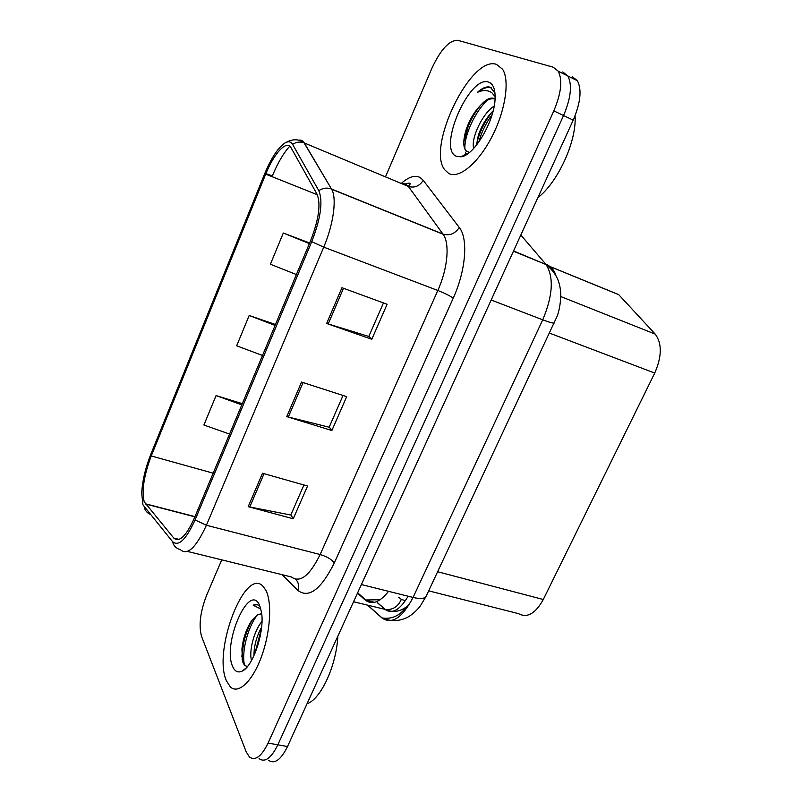 <?xml version="1.0" encoding="UTF-8"?>
<svg xmlns="http://www.w3.org/2000/svg" width="802" height="802" viewBox="0 0 802 802"><rect width="100%" height="100%" fill="white"/><g stroke="black" fill="none" stroke-linecap="round" stroke-linejoin="round"><path stroke-width="1.2" d="M610.863 291.417L618.673 294.605L655.224 334.113C662.131 343.416 661.961 356.399 654.733 373.06L543.285 599.505C535.405 613.63 527.175 618.352 518.593 613.67L428.679 590.843M226.354 680.647L230.324 686.903C238.264 694.552 252.259 681.67 261.292 657.159C270.384 632.748 272.269 602.603 265.923 590.402L263.166 586.442C245.242 566.092 212.7 650.221 226.354 680.647L230.324 686.903C238.264 694.552 252.259 681.67 261.292 657.159C270.384 632.748 272.269 602.603 265.923 590.402L263.166 586.442C245.242 566.092 212.7 650.221 226.354 680.647M448.709 173.453C458.704 179.097 477.761 163.839 491.446 137.683C505.2 111.628 510.092 80.641 502.593 69.263L496.528 64.391C470.744 54.857 426.243 147.568 444.779 169.834L448.709 173.453C458.704 179.097 477.761 163.839 491.446 137.683C505.2 111.628 510.092 80.641 502.593 69.263L496.528 64.391C470.744 54.857 426.243 147.568 444.779 169.834L448.709 173.453M144.22 501.811C141.563 490.854 143.909 475.576 151.237 455.967L265.703 174.124C273.913 153.403 286.825 139.438 291.026 147.698L317.071 194.254C320.97 203.969 318.815 219.437 310.605 240.66L194.305 518.232C186.144 536.157 179.297 542.764 173.783 538.072L144.22 501.811M142.967 504.869L172.54 541.651C178.575 546.864 186.084 539.636 195.066 519.947L311.737 241.673C320.79 218.274 323.146 201.272 318.805 190.665L292.6 144.37C290.805 141.373 288.108 141.002 284.53 143.267C277.733 148.21 271.166 158.255 264.83 173.412L150.676 454.634C145.342 468.178 142.355 481.03 141.703 493.17L142.967 504.869M241.773 656.858L244.71 635.395M268.59 760.296C274.595 764.436 280.911 759.845 287.517 746.532L573.209 120.15L563.555 115.538C570.924 98.115 572.367 84.932 567.876 76L562.783 71.939L567.876 76C572.367 84.932 570.924 98.115 563.555 115.538L277.843 744.807L563.555 115.538L553.821 110.887C561.199 93.373 562.683 80.16 558.272 71.238L553.25 67.208L457.762 40.3C449.29 40.17 440.669 49.493 431.897 68.27L385.471 176.871M259.056 758.652C264.981 762.792 271.236 758.171 277.843 744.807C271.236 758.171 264.981 762.792 259.056 758.652M221.743 559.856L206.605 595.284C200.269 611.705 198.585 625.38 201.533 636.327L246.204 751.875L249.452 756.998C255.287 761.128 261.502 756.486 268.089 743.063L553.821 110.887M262.505 473.25L307.577 486.012L293.241 518.774L248.199 506.663L262.505 473.25M341.953 287.717L387.125 304.259L371.797 339.276L326.645 323.477L341.953 287.717M301.552 382.063L346.685 396.649L331.868 430.514L286.755 416.619L301.552 382.063M242.314 403.667L216.069 395.587L203.898 425.03L229.572 434.062M309.632 242.996L283.307 233.021L270.394 264.239L296.409 274.555M275.477 324.499L249.191 315.497L236.66 345.812L262.505 355.476M331.868 430.514L329.221 427.075M343.025 395.466L329.161 427.215L286.755 416.619M371.797 339.276L368.85 336.369M383.456 302.915L368.8 336.469L326.645 323.477M293.241 518.774L290.875 514.844M303.928 484.979L290.795 515.024L248.199 506.663M249.191 315.497L275.096 325.411M216.069 395.587L241.813 404.86M283.307 233.021L309.382 243.597M463.516 155.498L463.536 156.079M573.209 120.15C580.568 102.806 581.971 89.664 577.4 80.711L572.247 76.641M251.567 660.427L251.497 660.186C248.911 652.186 253.562 631.354 261.973 621.42M253.903 655.846L254.204 649.981C255.136 642.091 257.592 634.492 261.592 627.184M261.673 613.57L257.592 614.833L261.693 613.67M232.61 666.392C234.796 671.495 237.983 673.058 242.174 671.094C253.221 666.492 264.941 630.673 261.472 612.056L259.487 605.089C249.101 581.701 222.164 643.856 232.61 666.392M257.592 614.833L251.457 620.938C246.234 629.089 243.056 638.462 241.913 649.059L242.545 661.269C243.628 664.758 245.282 666.402 247.517 666.201M260.289 607.074L259.447 606.081C257.673 604.367 255.577 604.076 253.181 605.189L260.881 609.069M307.026 703.755C320.89 699.284 336.449 665.53 337.842 636.207M253.181 605.189L257.231 604.718M244.57 665.099C241.312 653.961 247.126 627.725 257.402 614.944M257.382 646.893L260.249 635.996M242.214 659.956L242.435 650.953C243.638 639.785 247.046 629.229 252.66 619.314M254.785 653.851L261.412 628.788M495.045 99.107L493.671 98.335C490.323 97.323 486.333 99.258 481.711 104.14C486.714 99.759 491.095 98.034 494.864 98.977M473.741 148.37C470.694 139.347 481.801 113.984 494.202 106.004M476.458 145.212L478.263 135.618C481.491 125.894 486.463 117.623 493.17 110.816M494.914 92.741L490.293 87.238C486.674 86.135 482.373 87.849 477.39 92.38C483.155 89.774 488.037 89.944 492.017 92.902L495.115 96.631M456.258 156.24L460.96 156.821C474.142 155.849 495.095 120.19 495.105 97.774C495.225 89.022 493.1 83.819 488.739 82.155C469.521 74.305 437.22 148.831 456.258 156.24M481.711 104.14L481.691 104.16C474.313 111.398 468.939 120.511 465.581 131.508C462.824 141.914 463.245 148.55 466.824 151.428L468.919 152.119M537.841 197.693C557.911 182.335 576.879 141.032 575.064 115.779M477.39 92.38C482.864 88.17 487.556 86.656 491.466 87.839M466.152 154.766L465.3 152.119M464.939 149.212C463.726 136.44 475.055 110.997 487.806 99.949M478.854 142.044C481.3 132.611 485.731 123.458 492.127 114.586M494.222 90.315L494.654 90.937M465.29 155.257L464.949 154.756M463.797 141.643L465.521 133.824C468.709 123.358 473.761 113.784 480.669 105.122M476.488 145.172L478.192 138.225C481.28 128.551 485.992 119.688 492.348 111.628M357.471 593.159L365.181 599.996C371.927 605.32 379.727 602.432 388.559 591.335M380.198 599.716L365.181 599.996M437.651 571.746L543.285 599.505M549.651 333.171L654.733 373.06M560.809 296.57L655.224 334.113M547.325 265.492L618.743 294.685M151.237 455.967L213.182 473.18M401.712 183.067C408.9 176.741 415.035 174.896 420.098 177.513L423.235 180.32L459.265 227.467C468.358 238.425 465.892 270.545 453.25 298.113L334.334 562.894C321.011 589.49 308.87 598.673 297.913 590.442L282.043 574.673M292.6 144.37C296.259 141.954 300.068 141.453 304.048 142.846L408.178 186.355L405.742 184.069L400.589 183.187M149.994 514.212C146.966 512.809 145.052 510.483 144.27 507.255M409.12 187.648L409.932 186.906M311.737 241.673L323.727 247.136L206.405 525.26L195.066 519.947M318.805 190.665C322.795 188.039 326.935 187.457 331.226 188.911L331.617 189.212C337.02 197.964 333.602 224.099 323.727 247.136L437.832 290.464C447.747 268.66 449.962 243.307 443.105 234.254L408.368 186.435C414.574 188.179 419.526 186.144 423.235 180.32M187.478 551.435L291.357 576.959C300.028 583.275 309.622 575.806 320.138 554.533L206.405 525.26C196.079 547.656 187.427 555.806 180.43 549.711C176.219 548.518 173.593 545.831 172.54 541.651M298.244 140.24C300.82 139.628 302.845 140.54 304.309 142.956L331.507 189.021L443.165 234.134C449.812 235.918 455.175 233.693 459.265 227.467M265.913 173.613L272.379 175.869C277.692 163.037 283.487 153.132 289.783 146.165M268.089 743.063L287.517 746.532M334.334 562.894C331.567 559.315 326.835 556.528 320.138 554.533L437.832 290.464C444.599 293.141 449.742 295.687 453.25 298.113M297.913 590.442C299.306 586.031 298.555 582.312 295.657 579.285M265.703 174.124L317.331 194.746M145.413 503.977L194.906 516.819M173.783 538.072L179.127 539.405M303.096 382.554L288.309 417.05M264.038 473.681L249.753 507.024M343.497 288.279L328.188 323.988M367.577 605.149L381.872 617.901C391.897 624.768 402.293 617.951 413.06 597.45L361.391 584.558M426.263 595.986L426.032 596.498C424.388 598.773 420.068 599.084 413.06 597.45L542.733 319.828C552.859 295.667 553.971 277.251 546.082 264.57L513.561 250.936M555.906 275.607C554.352 270.194 550.934 266.344 545.681 264.069L520.819 235.016M554.553 322.735L554.473 322.905C553.591 323.487 549.681 322.464 542.733 319.828L491.175 300.018M406.113 607.214C399.607 615.886 391.587 619.465 382.073 617.941L381.872 617.901M377.201 602.593L384.95 609.35C392.188 614.432 399.917 610.061 408.138 596.217M405.431 600.698L401.331 599.415C397.932 606.863 392.569 610.192 385.231 609.41L353.552 601.751M401.331 599.415L398.684 597.219M513.661 250.976L514.072 251.477M468.438 125.623L463.777 142.074M374.524 602.342L366.013 600.187L357.642 592.778M547.195 265.382L618.673 294.605M403.657 184.47C409.311 182.595 411.306 182.716 409.652 184.831L408.368 186.435L443.105 234.254L331.617 189.212L304.048 142.846C298.544 138.626 292.038 138.766 284.53 143.267M558.272 71.238L577.4 80.711M145.212 503.726L194.976 516.638M367.767 605.189L382.073 617.941C389.511 621.139 396.87 621.42 404.148 618.783C407.296 617.57 412.178 615.585 419.957 606.563L426.032 596.498L557.3 315.888C560.698 306.444 561.179 294.013 560.538 290.755C559.535 282.956 557.57 273.983 546.082 264.57L513.43 251.216M377.421 602.603L385.231 609.41C393.501 613.239 401.531 611.585 409.341 604.457M246.194 667.946L242.174 671.094M241.913 649.059L242.435 650.953M254.936 652.407L254.204 649.981M469.481 152.4L460.96 156.821M465.581 131.508L465.521 133.824M478.192 138.225L478.263 135.618"/></g></svg>
